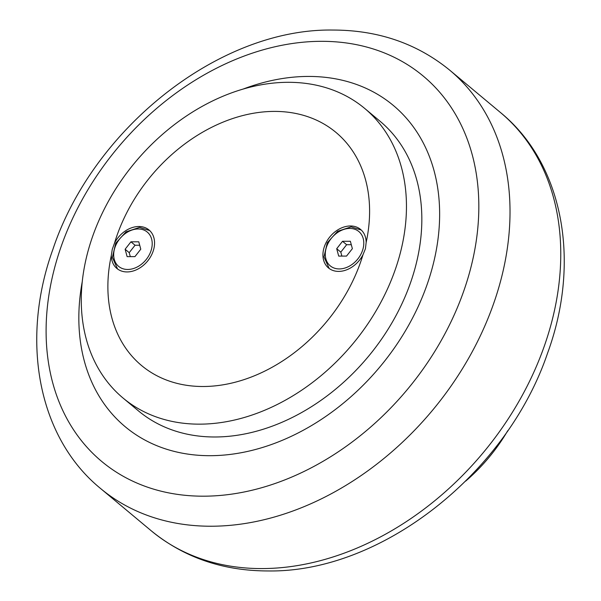 <?xml version="1.0" encoding="UTF-8"?>
<svg xmlns="http://www.w3.org/2000/svg" width="601" height="601" viewBox="0 0 601 601"><rect width="100%" height="100%" fill="white"/><g stroke="black" fill="none" stroke-linecap="round" stroke-linejoin="round"><path stroke-width="0.9" d="M507.717 430.752A151.783 114.062 129.8 0 1 465.707 481.085M82.247 281.704A209.246 157.244 -50.2 0 0 217.209 455.52A209.246 157.244 -50.2 0 0 432.863 265.627A209.246 157.244 -50.2 0 0 242.977 89.128M364.709 108.443L380.087 121.282A188.586 141.723 129.8 0 1 415.727 265.672A188.586 141.723 129.8 0 1 296.135 415.516A188.586 141.723 129.8 0 1 138.403 410.851L123.025 398.02A188.586 141.723 -50.2 0 0 280.757 402.685A188.586 141.723 -50.2 0 0 400.349 252.841A188.586 141.723 -50.2 0 0 364.709 108.443A188.586 141.723 -50.2 0 0 206.977 103.778A188.586 141.723 -50.2 0 0 87.378 253.622A188.586 141.723 -50.2 0 0 123.025 398.02M112.259 249.362L114.506 243.135A25.062 18.834 129.8 0 1 138.823 226.502A25.062 18.834 129.8 0 1 149.01 229.973A25.062 18.834 129.8 0 1 151.302 255.478A25.062 18.834 129.8 0 1 127.074 271.937A25.062 18.834 129.8 0 1 116.887 268.459A25.062 18.834 129.8 0 1 111.335 255.402L112.259 249.362M366.144 242.504L365.438 248.724L362.974 254.771A25.062 18.834 129.8 0 1 338.656 271.404A25.062 18.834 129.8 0 1 328.469 267.933A25.062 18.834 129.8 0 1 326.185 242.436A25.062 18.834 129.8 0 1 350.406 225.976A25.062 18.834 129.8 0 1 360.592 229.447A25.062 18.834 129.8 0 1 366.144 242.504A151.783 114.062 -50.2 0 0 274.311 111.403A151.783 114.062 -50.2 0 0 114.506 243.135M125.121 249.242L130.95 241.82L138.778 241.805L140.777 249.197L134.947 256.619L127.119 256.635L125.121 249.242L129.215 252.66L130.289 256.627M130.95 241.82L135.052 245.246L129.215 252.66M139.71 245.231L135.052 245.246M336.703 248.709L342.532 241.294L350.368 241.271L352.366 248.671L346.537 256.086L338.701 256.101L336.703 248.709L340.805 252.127L341.871 256.094M342.532 241.294L346.634 244.712L340.805 252.127M351.292 244.705L346.634 244.712M111.335 255.402A151.783 114.062 -50.2 0 0 203.168 386.503A151.783 114.062 -50.2 0 0 362.974 254.771M151.294 530.841C183.966 557.51 222.866 570.875 268.008 570.95C381.252 572.806 506.928 473.378 547.601 353.065C580.979 261.998 563.61 164.028 500.445 112.507A272.448 204.738 129.8 0 1 551.936 321.107A272.448 204.738 129.8 0 1 262.013 568.576A272.448 204.738 129.8 0 1 151.294 530.841L100.555 488.493A272.448 204.738 129.8 0 0 211.274 526.228A272.448 204.738 129.8 0 0 501.196 278.759A272.448 204.738 129.8 0 0 449.706 70.159C417.034 43.49 378.134 30.118 332.992 30.05C219.29 28.164 93.102 128.449 52.903 249.34C20.171 340.008 37.728 437.243 100.555 488.493M470.703 268.226A250.963 188.594 -50.2 0 0 321.28 41.319A250.963 188.594 -50.2 0 0 54.225 269.278A250.963 188.594 -50.2 0 0 203.641 496.186A250.963 188.594 -50.2 0 0 470.703 268.226M349.767 228.44A22.342 16.79 129.8 0 1 363.072 248.641A22.342 16.79 129.8 0 1 339.295 268.932A22.342 16.79 129.8 0 1 325.997 248.731A22.342 16.79 129.8 0 1 349.767 228.44M138.185 228.973A22.342 16.79 129.8 0 1 151.49 249.175A22.342 16.79 129.8 0 1 127.712 269.466A22.342 16.79 129.8 0 1 114.408 249.265A22.342 16.79 129.8 0 1 138.185 228.973M329.168 268.474L323.977 256.875L327.29 242.729L337.627 231.295L351.142 226.87L361.254 230.033M117.578 269.008L112.395 257.401L115.7 243.262L126.045 231.828L139.56 227.403L149.664 230.559M500.445 112.507L449.706 70.159"/></g></svg>
